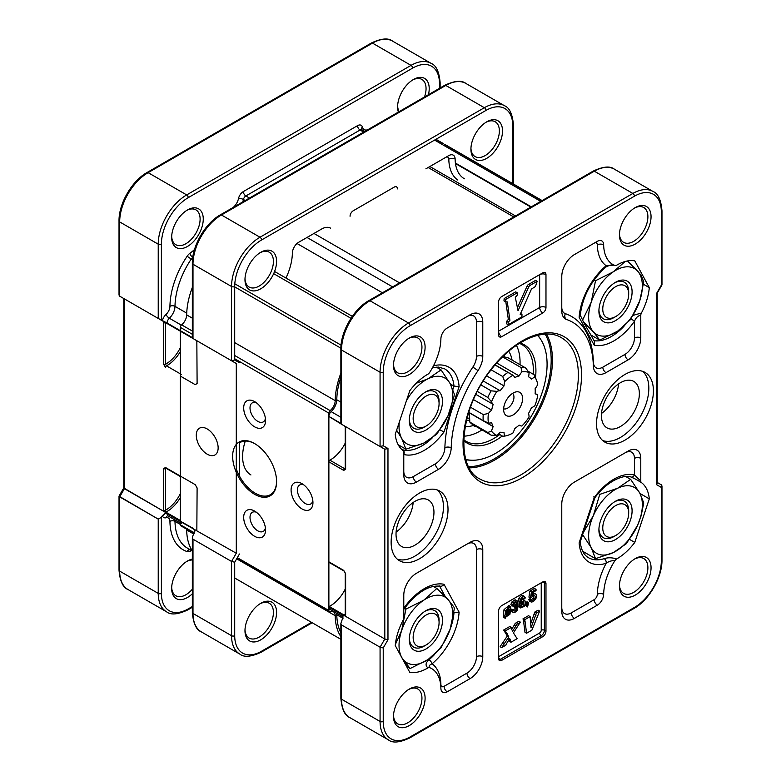 <?xml version="1.0" encoding="UTF-8"?>
<svg xmlns="http://www.w3.org/2000/svg" width="781" height="781" viewBox="0 0 781 781"><rect width="100%" height="100%" fill="white"/><g stroke="black" fill="none" stroke-linecap="round" stroke-linejoin="round"><path stroke-width="1.17" d="M171.683 236.389A20.111 11.608 120 0 0 175.832 244.717A20.111 11.608 120 0 0 195.943 233.109A20.111 11.608 120 0 0 195.943 209.884A20.111 11.608 120 0 0 186.649 210.46A20.111 11.608 120 0 1 195.943 209.884A20.111 11.608 120 0 1 195.943 233.109A20.111 11.608 120 0 1 175.832 244.717A20.111 11.608 120 0 1 171.683 236.389M187.469 209.972L187.469 209.972A22.346 12.896 120 0 0 171.664 237.336A22.346 12.896 120 0 0 187.469 246.454A22.346 12.896 120 0 0 203.265 219.09A22.346 12.896 120 0 0 187.469 209.972L187.469 209.972A22.346 12.896 120 0 0 171.664 237.336A22.346 12.896 120 0 0 187.469 246.454A22.346 12.896 120 0 0 203.265 219.09A22.346 12.896 120 0 0 187.469 209.972M161.394 517.305L165.181 513.244L167.085 513.283L124.423 488.662L124.423 298.908L119.678 296.175L119.678 221.921A40.221 23.225 -60 0 1 148.126 172.66A2.236 1.289 -120 0 0 147.004 172.542C131.911 180.87 118.692 203.773 119.024 221.003L119.024 295.042L119.678 296.175L119.678 221.921A2.236 1.289 180 0 1 119.024 221.003L119.024 295.042L119.678 296.175L163.864 321.684A1.337 1.054 35.6 0 0 164.908 322.289A1.337 1.054 35.6 0 1 163.864 321.684L124.423 298.908L124.423 488.662L123.769 487.969L163.864 511.428L163.61 510.169A1.337 0.771 180 0 0 165.504 510.169L165.65 510.794L163.864 511.428L163.61 510.169A1.337 0.771 180 0 0 165.504 510.169L165.845 512.131L180.352 520.507L165.845 512.131A1.337 0.771 120 0 0 165.504 512.375L163.864 511.428L165.65 510.794L165.845 512.131A1.337 0.771 120 0 0 165.504 512.375L180.352 521.474A4.471 2.577 120 0 0 181.28 523.524A4.471 2.577 -60 0 1 180.352 521.474L167.085 513.283L165.181 513.244L162.311 515.704A8.044 4.647 120 0 0 166.089 517.764A7.605 4.393 120 0 1 169.936 521.396A63.905 36.892 120 0 0 187.137 551.591A8.044 4.647 120 0 0 190.027 551.288A32.626 18.832 120 0 1 191.706 550.615A32.626 18.832 120 0 0 190.027 551.288A3.573 2.284 -114.1 0 1 190.525 549.931A3.573 2.284 -114.1 0 0 190.027 551.288A8.044 4.647 120 0 1 187.137 551.591A3.573 2.899 -71.6 0 1 189.861 549.541A3.573 2.899 -71.6 0 0 187.137 551.591A63.905 36.892 120 0 1 169.936 521.396A7.605 4.393 120 0 0 166.089 517.764A3.573 2.568 -103.1 0 1 167.73 515.753A3.573 2.568 -103.1 0 0 166.089 517.764A8.044 4.647 120 0 1 162.311 515.704L161.394 517.305L158.231 519.121L119.678 496.872L124.423 488.662L119.678 496.872L119.024 496.179L158.231 519.121L161.394 517.305L161.394 593.384A37.986 21.936 120 0 0 188.25 608.887A2.236 1.289 60 0 1 187.791 609.912L192.341 607.286L187.791 609.912A2.236 1.289 60 0 0 188.25 608.887L192.341 606.534L188.25 608.887A37.986 21.936 120 0 1 161.394 593.384A2.236 1.289 180 0 1 158.231 593.384L119.678 571.126L119.678 496.872L119.678 571.126A2.236 1.289 180 0 1 119.024 570.208C119.971 581.132 122.968 587.576 128.016 589.538A40.221 23.225 -60 0 1 119.678 571.126A2.236 1.289 180 0 1 119.024 570.208C119.971 581.132 122.968 587.576 128.016 589.538A40.221 23.225 -60 0 1 119.678 571.126L158.231 593.384L158.231 519.121L158.231 593.384A40.221 23.225 120 0 0 166.568 611.796C170.717 615.184 177.795 614.559 187.791 609.912C177.795 614.559 170.717 615.184 166.568 611.796A40.221 23.225 120 0 1 158.231 593.384A2.236 1.289 180 0 0 161.394 593.384L161.394 517.305M187.469 561.002L187.469 561.002A22.346 12.896 120 0 0 171.664 588.366A22.346 12.896 120 0 0 192.341 593.785A22.346 12.896 120 0 1 171.664 588.366A22.346 12.896 120 0 1 187.469 561.002L187.469 561.002A22.346 12.896 120 0 1 192.341 559.069A22.346 12.896 120 0 0 187.469 561.002M413.413 79.516L413.413 79.516A22.346 12.896 120 0 0 397.607 106.89A22.346 12.896 120 0 0 398.378 112.073A22.346 12.896 120 0 1 397.607 106.89A22.346 12.896 120 0 1 413.413 79.516L413.413 79.516A22.346 12.896 120 0 1 428.437 94.716A22.346 12.896 120 0 0 413.413 79.516M192.341 337.597L167.085 323.022A3.573 2.06 180 0 0 165.181 322.446A3.573 2.06 180 0 1 167.085 323.022A4.471 2.577 120 0 1 169.34 318.218A11.178 6.453 120 0 0 174.993 306.357A3.573 2.031 -179.2 0 0 169.936 306.308A3.573 2.031 -179.2 0 1 174.993 306.357A60.332 34.833 120 0 1 191.228 259.087L192.497 259.819L191.228 259.087A60.332 34.833 120 0 0 174.993 306.357A11.178 6.453 120 0 1 169.34 318.218L181.329 325.14L169.34 318.218A3.573 1.386 -132.7 0 1 166.089 314.372A7.605 4.393 120 0 0 169.936 306.308A63.905 36.892 120 0 1 187.137 256.246L191.228 259.087A4.471 2.577 120 0 1 192.761 257.457A4.471 2.577 120 0 0 191.228 259.087L187.137 256.246A8.044 4.647 120 0 1 190.027 253.2A3.573 1.826 -125.2 0 0 192.77 257.369A3.573 1.826 -125.2 0 1 190.027 253.2A32.626 18.832 120 0 0 194.518 249.5A32.626 18.832 120 0 1 190.027 253.2A8.044 4.647 120 0 0 187.137 256.246A63.905 36.892 120 0 0 169.936 306.308A7.605 4.393 120 0 1 166.089 314.372A8.044 4.647 120 0 0 162.311 320.786A8.044 4.647 120 0 1 166.089 314.372A3.573 1.386 -132.7 0 0 169.34 318.218A4.471 2.577 120 0 0 167.085 323.022L158.231 318.433L158.231 244.18L119.678 221.921A40.221 23.225 -60 0 1 148.126 172.66L372.488 43.121A40.221 23.225 -60 0 1 392.599 41.129L431.151 63.388A40.221 23.225 120 0 0 411.04 65.379L372.488 43.121A40.221 23.225 -60 0 1 392.599 41.129L431.151 63.388A40.221 23.225 120 0 0 411.04 65.379A2.236 1.289 60 0 1 412.622 68.113A37.986 21.936 120 0 1 439.478 83.626L439.478 88.341L439.478 83.626A37.986 21.936 120 0 0 412.622 68.113L188.25 197.652A37.986 21.936 120 0 0 161.394 244.18L161.394 320.259L158.231 318.433L158.231 244.18A2.236 1.289 0 0 0 161.394 244.18A37.986 21.936 120 0 1 188.25 197.652L412.622 68.113A2.236 1.289 60 0 0 411.04 65.379L372.488 43.121A2.236 1.289 60 0 0 371.365 43.014A2.236 1.289 60 0 1 372.488 43.121L148.126 172.66A2.236 1.289 -120 0 0 147.004 172.542C131.911 180.87 118.692 203.773 119.024 221.003A2.236 1.289 180 0 0 119.678 221.921L158.231 244.18A2.236 1.289 0 0 0 161.394 244.18L161.394 320.259L193.629 338.866M180.636 476.693A1.337 0.771 -60 0 1 180.352 476.078A1.337 0.771 120 0 0 180.636 476.693A1.337 0.771 -60 0 1 180.352 476.078L180.352 376.071A1.337 0.771 -60 0 1 181.329 374.411A1.337 0.771 120 0 0 180.352 376.071A1.337 0.771 -60 0 1 181.329 374.411M165.504 468.6A1.337 0.771 180 0 1 163.61 468.6L165.504 467.507L180.352 476.078L180.352 376.071L180.352 476.078L165.504 467.507L163.61 468.6L163.61 510.169L163.61 468.6A1.337 0.771 180 0 0 165.504 468.6L165.504 510.169A25.47 14.702 -60 0 0 180.352 493.582A25.47 14.702 -60 0 1 165.504 510.169L165.504 468.6A25.47 14.702 -60 0 1 166.05 468.268A25.47 14.702 -60 0 0 165.504 468.6M171.683 587.419A20.111 11.608 120 0 0 175.832 595.747A20.111 11.608 120 0 0 192.341 589.235A20.111 11.608 120 0 1 175.832 595.747A20.111 11.608 120 0 1 171.683 587.419M192.341 559.977A20.111 11.608 120 0 0 186.649 561.49A20.111 11.608 120 0 1 192.341 559.977M397.627 105.933A20.111 11.608 120 0 0 399.159 111.624A20.111 11.608 120 0 1 397.627 105.933M424.503 96.99A20.111 11.608 120 0 0 421.886 79.437A20.111 11.608 120 0 0 412.602 80.013A20.111 11.608 120 0 1 421.886 79.437A20.111 11.608 120 0 1 424.503 96.99M165.504 322.641A1.337 0.771 180 0 1 163.61 322.641L163.61 364.21A1.337 0.771 180 0 0 165.504 364.21L166.48 365.84L180.352 373.855L166.48 365.84A1.337 0.771 120 0 0 165.504 367.5L163.61 364.21A1.337 0.771 180 0 0 165.504 364.21L166.48 365.84A1.337 0.771 120 0 0 165.504 367.5L163.61 364.21L163.61 322.641A1.337 0.771 180 0 0 165.504 322.641A25.47 14.702 -60 0 1 165.513 322.631L165.504 364.21A25.47 14.702 -60 0 0 180.352 347.623A25.47 14.702 -60 0 1 165.504 364.21L165.504 322.641A25.47 14.702 -60 0 1 165.513 322.631M119.063 496.052L119.024 570.208L119.024 496.179L123.769 487.9L119.063 496.052M255.25 493.221A30.166 17.416 -120 0 0 270.333 494.715A30.166 17.416 -120 0 0 276.581 481.262A30.166 17.416 -120 0 1 270.333 494.715A30.166 17.416 -120 0 1 255.25 493.221A30.166 17.416 -120 0 1 236.292 468.922A30.166 17.416 -120 0 0 255.25 493.221M254.938 443.774A30.166 17.416 -120 0 0 240.167 442.466A30.166 17.416 -120 0 1 254.938 443.774M335.205 400.653A62.568 36.121 -60 0 1 340.867 373.201A62.568 36.121 -60 0 0 335.205 400.653L234.71 342.625L335.205 400.653A8.952 5.164 120 0 1 330.138 410.611A8.952 5.164 120 0 0 335.205 400.653M328.879 413.129A2.236 1.289 -60 0 1 330.138 410.611L234.71 355.511L330.138 410.611A2.236 1.289 -60 0 0 328.879 413.129L234.71 358.762L328.879 413.129L328.879 610.527L328.879 413.129M330.138 611.582A2.236 1.289 -60 0 1 329.338 611.552A2.236 1.289 -60 0 1 328.879 610.527L237.326 557.673L328.879 610.527A2.236 1.289 -60 0 0 329.338 611.552A2.236 1.289 -60 0 0 330.138 611.582A8.952 5.164 120 0 1 333.35 611.718A8.952 5.164 120 0 0 330.138 611.582M335.205 615.701A8.952 5.164 120 0 0 333.35 611.718A8.952 5.164 120 0 1 335.205 615.701L236.672 558.815L335.205 615.701A62.568 36.121 -60 0 0 340.867 636.613A62.568 36.121 -60 0 1 335.205 615.701M257.779 421.359A10.983 6.346 -120 0 0 263.265 421.906A10.983 6.346 -120 0 0 265.413 418.47A10.983 6.346 -120 0 1 263.265 421.906A10.983 6.346 -120 0 1 257.779 421.359A10.983 6.346 -120 0 1 250.603 411.685A10.983 6.346 -120 0 1 252.283 402.879A10.983 6.346 -120 0 0 250.603 411.685A10.983 6.346 -120 0 0 257.779 421.359M256.334 402.742A10.983 6.346 -120 0 0 252.283 402.879A10.983 6.346 -120 0 1 256.334 402.742M192.341 550.869A62.568 36.121 -60 0 1 186.679 529.948A8.952 5.164 120 0 0 186.63 529.157A8.952 5.164 120 0 1 186.679 529.948A62.568 36.121 -60 0 0 192.341 550.869M180.821 525.798A2.236 1.289 -60 0 1 180.352 524.773L180.352 327.376A2.236 1.289 -60 0 1 181.622 324.857A8.952 5.164 120 0 0 186.679 314.899A62.568 36.121 -60 0 1 192.341 287.447A62.568 36.121 -60 0 0 186.679 314.899A8.952 5.164 120 0 1 181.622 324.857A2.236 1.289 -60 0 0 180.352 327.376L180.352 524.773A2.236 1.289 -60 0 0 180.821 525.798L194.147 533.501L180.821 525.798M254.616 494.314A31.064 17.934 -120 0 0 276.581 481.633A31.064 17.934 -120 0 0 254.616 443.588A31.064 17.934 -120 0 0 232.65 456.27A31.064 17.934 -120 0 0 254.616 494.314A31.064 17.934 -120 0 0 276.581 481.633A31.064 17.934 -120 0 0 254.616 443.588A31.064 17.934 -120 0 0 232.65 456.27A31.064 17.934 -120 0 0 254.616 494.314M254.616 536.303A15.454 8.923 -120 0 0 265.55 529.996A15.454 8.923 -120 0 0 254.616 511.067A15.454 8.923 -120 0 0 243.692 517.373A15.454 8.923 -120 0 0 254.616 536.303A15.454 8.923 -120 0 0 265.55 529.996A15.454 8.923 -120 0 0 254.616 511.067A15.454 8.923 -120 0 0 243.692 517.373A15.454 8.923 -120 0 0 254.616 536.303M302.022 508.939A15.454 8.923 -120 0 0 312.947 502.632A15.454 8.923 -120 0 0 302.022 483.703A15.454 8.923 -120 0 0 291.088 490.009A15.454 8.923 -120 0 0 302.022 508.939A15.454 8.923 -120 0 0 312.947 502.632A15.454 8.923 -120 0 0 302.022 483.703A15.454 8.923 -120 0 0 291.088 490.009A15.454 8.923 -120 0 0 302.022 508.939M254.616 426.836A15.454 8.923 -120 0 0 265.55 420.529A15.454 8.923 -120 0 0 254.616 401.6A15.454 8.923 -120 0 0 243.692 407.907A15.454 8.923 -120 0 0 254.616 426.836A15.454 8.923 -120 0 0 265.55 420.529A15.454 8.923 -120 0 0 254.616 401.6A15.454 8.923 -120 0 0 243.692 407.907A15.454 8.923 -120 0 0 254.616 426.836M207.219 454.2A15.454 8.923 -120 0 0 218.143 447.894A15.454 8.923 -120 0 0 207.219 428.964A15.454 8.923 -120 0 0 196.285 435.271A15.454 8.923 -120 0 0 207.219 454.2A15.454 8.923 -120 0 0 218.143 447.894A15.454 8.923 -120 0 0 207.219 428.964A15.454 8.923 -120 0 0 196.285 435.271A15.454 8.923 -120 0 0 207.219 454.2M257.779 530.836A10.983 6.346 -120 0 0 263.265 531.373A10.983 6.346 -120 0 0 265.413 527.936A10.983 6.346 -120 0 1 263.265 531.373A10.983 6.346 -120 0 1 257.779 530.836A10.983 6.346 -120 0 1 250.603 521.152A10.983 6.346 -120 0 1 252.283 512.346A10.983 6.346 -120 0 0 250.603 521.152A10.983 6.346 -120 0 0 257.779 530.836M256.334 512.209A10.983 6.346 -120 0 0 252.283 512.346A10.983 6.346 -120 0 1 256.334 512.209M305.176 503.462A10.983 6.346 -120 0 0 310.672 504.009A10.983 6.346 -120 0 0 312.81 500.572A10.983 6.346 -120 0 1 310.672 504.009A10.983 6.346 -120 0 1 305.176 503.462A10.983 6.346 -120 0 1 298 493.787A10.983 6.346 -120 0 1 299.679 484.981A10.983 6.346 -120 0 0 298 493.787A10.983 6.346 -120 0 0 305.176 503.462M303.731 484.845A10.983 6.346 -120 0 0 299.679 484.981A10.983 6.346 -120 0 1 303.731 484.845M469.352 418.05A37.634 21.731 -60 0 1 468.854 418.118A37.634 21.731 -60 0 1 467.028 418.274M468.854 418.118L467.712 418.274A38.406 22.18 -60 0 1 466.999 418.362M625.19 261.479L613.388 271.768L595.522 280.711L591.256 302.12L582.616 320.064L583.319 321.811L593.365 331.818L599.749 340.116L617.605 331.164L630.667 319.449L639.746 300.812A37.986 21.936 120 0 0 637.628 271.114L627.436 260.961M617.605 331.164A37.986 21.936 120 0 0 639.746 300.812L643.759 281.863L641.142 275.273L637.628 271.114A37.986 21.936 120 0 0 613.388 271.768A37.986 21.936 120 0 0 591.256 302.12A37.986 21.936 120 0 0 593.365 331.818A37.986 21.936 120 0 0 617.605 331.164M599.749 340.116L591.08 335.108M402.44 658.793L410.142 668.516L428.008 659.574L441.07 647.849L450.139 629.222A37.986 21.936 120 0 0 448.03 599.515L436.843 588.454L433.318 586.414M403.757 660.218A37.986 21.936 120 0 0 428.008 659.574A37.986 21.936 120 0 0 450.139 629.222L454.327 608.702L454.025 607.188L448.03 599.515A37.986 21.936 120 0 0 423.78 600.169L405.925 609.121L401.649 630.521A37.986 21.936 120 0 0 403.757 660.218M436.843 588.454L423.78 600.169A37.986 21.936 120 0 0 401.649 630.521L395.342 644.559M414.418 630.316A18.334 10.583 120 0 0 426.114 644.969A18.334 10.583 120 0 0 439.078 622.516A18.334 10.583 120 0 0 428.974 613.749A18.334 10.583 120 0 0 414.418 630.316M409.322 638.428A21.058 12.154 120 0 0 424.19 646.082L426.114 644.969M439.078 622.516L439.078 620.29A21.058 12.154 120 0 0 425.02 611.24M453.859 612.655L459.111 612.177L443.998 584.286A49.379 28.506 120 0 0 403.777 608.214L404.167 608.809C416.81 592.398 428.847 584.871 440.269 586.238M439.488 585.955C441.167 586.638 442.671 586.082 443.998 584.286M396.621 430.194L401.649 438.278L405.925 449.202L423.78 443.071L436.843 434.168L448.03 415.726L454.025 396.455L454.327 394.132L450.139 383.588A37.986 21.936 120 0 0 428.008 378.795A37.986 21.936 120 0 0 406.403 400.838M439.488 429.667L443.998 431.961L459.111 386.615A49.379 28.506 120 0 0 433.484 365.82M450.373 384.018L454.005 386.117L459.111 386.615M639.971 493.485L649.294 498.864A45.806 26.447 120 0 0 641.406 482.58A3.573 2.06 120 0 1 640.781 481.018L634.455 475.024A3.573 2.88 104.7 0 1 631.019 477.025C624.136 473.989 606.447 481.321 594.917 497.761L580.156 542.034L579.121 542.902A49.379 28.506 120 0 0 606.163 563.286A3.573 2.47 -107.4 0 0 604.191 558.649C608.106 557.4 612.245 557.517 616.609 558.981A3.573 2.06 120 0 0 614.95 560.621C611.679 560.504 608.75 561.393 606.163 563.286A49.164 28.38 120 0 0 597.338 594.273A4.471 2.577 120 0 1 594.175 599.671L571.253 612.9A13.404 7.742 120 0 1 561.773 607.433M583.319 532.544L582.616 534.634L591.256 547.745L595.522 558.679L613.388 552.538A37.986 21.936 120 0 0 637.628 525.193A37.986 21.936 120 0 0 639.746 493.055A37.986 21.936 120 0 0 617.605 488.262A37.986 21.936 120 0 0 593.365 515.606L583.319 532.544M593.687 496.931C595.112 497.761 595.298 497.975 594.234 497.546L579.121 542.902M604.191 558.649A45.806 26.447 120 0 1 588.483 557.702C583.876 555.125 581.113 549.795 580.195 541.702L580.156 542.034M440.669 684.742A4.471 2.636 -1 0 1 440.894 684.595A49.164 28.38 120 0 0 432.069 663.791A3.573 1.552 -130 0 0 428.984 659.808A45.806 26.447 120 0 0 434.392 654.673M403.777 471.138A13.404 7.742 120 0 0 413.256 476.615A4.471 2.577 -120 0 0 416.41 482.092A17.875 10.319 120 0 1 407.477 482.97A17.875 10.319 120 0 1 403.777 474.789L403.777 452.15A3.573 2.06 120 0 0 403.142 450.578A45.806 26.447 120 0 1 395.254 434.295L409.771 390.744A45.806 26.447 120 0 1 427.939 374.177A3.573 2.06 120 0 0 429.599 372.537A44.693 25.802 -60 0 0 440.894 338.808A8.942 5.164 120 0 1 447.21 328.01L470.133 314.782A17.875 10.319 120 0 1 479.075 313.894A17.875 10.319 120 0 1 482.775 322.084A4.471 2.577 0 0 0 476.459 322.084A13.404 7.742 120 0 0 466.97 316.608L447.191 328.03M501.734 605.607A4.471 2.577 120 0 0 498.571 611.074L498.571 658.52A4.471 2.577 120 0 0 499.498 660.56A4.471 2.577 120 0 0 501.734 660.335L542.815 636.622A4.471 2.577 120 0 0 545.978 631.146L545.978 583.71A4.471 2.577 120 0 0 545.05 581.669A4.471 2.577 120 0 0 542.815 581.884L501.734 605.607M535.493 377.731A56.837 32.812 120 0 0 535.922 370.76A56.837 32.812 120 0 0 520.019 342.966M463.709 440.494A56.837 32.812 120 0 0 502.281 435.974M537.504 335.361A72.623 41.93 -60 0 1 532.046 414.926A72.623 41.93 -60 0 1 465.866 459.443M401.942 449.592L402.732 449.807A3.573 2.88 104.7 0 1 403.777 454.483A49.379 28.506 120 0 0 443.998 431.961M459.111 612.177A49.379 28.506 120 0 1 432.069 663.791C429.394 664.943 428.564 666.222 429.599 667.638A3.573 2.06 120 0 0 427.939 667.911C425.167 665.529 425.518 662.835 428.984 659.808M508.226 324.74L508.158 322.27L509.915 320.327L507.308 301.935L505.551 301.808L505.737 299.435L517.276 292.777L517.442 294.945L515.314 297.307L518.037 310.74L528.62 287.086A2.45 1.416 -60 0 1 530.035 285.407L537.152 281.297L535.493 286.471L531.451 289.068L520.185 314.392L521.962 314.304L521.962 316.813L508.226 324.74L506.644 323.832L506.586 321.352L508.333 319.409L505.834 301.827M505.551 301.808L503.97 300.89L504.155 298.527L515.694 291.869L517.276 292.777M517.413 307.675L527.038 286.178A2.45 1.416 -60 0 1 528.454 284.499L535.571 280.389L537.152 281.297M530.494 601.243L529.528 601.077L528.737 599.496L529.938 598.695L532.134 600.765L534.692 599.076L535.258 596.85L534.712 595.386L532.291 596.43A2.753 1.591 120 0 0 531.588 597.582L530.524 598.031L531.422 592.018L536.03 589.352L536.03 590.612L532.33 592.75L531.832 595.913A4.315 2.489 -60 0 1 533.589 594.224A3.964 2.294 -60 0 1 535.61 594.009C536.713 595.005 536.752 596.655 535.737 598.968L533.296 601.682L531.236 602.053L530.319 600.413L528.737 599.496M531.549 599.779L533.111 598.168L533.638 595.386M530.524 598.031L528.942 597.123L529.84 591.1L534.458 588.435L536.03 589.352M532.261 593.179A3.964 2.294 -60 0 1 534.028 593.091A3.964 2.294 -60 0 1 534.058 593.101L535.59 593.99M527.575 606.925L527.253 606.544A1.542 0.888 120 0 0 527.79 605.695L527.331 603.449L528.63 602.698L527.575 606.925L525.681 605.626A1.542 0.888 120 0 0 526.209 604.787L526.404 603.654M527.331 604.943L525.75 604.025L525.75 602.532L527.048 601.78L528.63 602.698M519.14 607.237L518.359 606.515M518.057 605.626L517.891 602.864M517.93 602.278L518.877 598.471C520.117 596.323 521.493 595.347 523.006 595.571L523.211 595.688M521.288 599.662L523.153 599.486L524.676 600.364M513.039 612.324L511.653 611.523A4.003 2.314 -60 0 1 511.555 611.464A4.003 2.314 -60 0 1 510.959 610.801M510.92 609.736L511.867 609.043L514.113 611.181L516.622 609.58L516.661 606.466L514.552 607.247L514.679 606.017A3.28 1.894 120 0 0 516.173 604.728L516.329 602.092L514.132 603.371L513.566 605.148L512.424 605.568L513.371 602.971L516.612 600.745A3.358 1.943 -60 0 1 517.247 600.901A3.358 1.943 -60 0 1 517.588 601.214L517.608 603.85A3.104 1.796 -60 0 1 516.651 605.304A3.065 1.767 -60 0 1 517.754 605.353A3.065 1.767 -60 0 1 517.93 605.48L517.5 609.834C516.104 611.894 514.679 612.753 513.234 612.431A4.003 2.314 -60 0 1 513.137 612.382A4.003 2.314 -60 0 1 512.307 610.791L510.95 610M512.541 610.264L515.04 608.672L515.587 606.515M514.552 607.247L512.971 606.339L513.078 605.324M513.615 604.806A3.28 1.894 120 0 0 514.601 603.82L515.177 602.288M512.424 605.568L510.842 604.66L511.789 602.053L515.03 599.837A3.358 1.943 -60 0 1 515.665 599.993L517.247 600.901M504.77 618.025L503.189 617.117L503.872 615.692A4.003 2.314 -60 0 1 503.335 615.008L504.018 609.629L507.152 606.983A6.521 3.768 -60 0 1 508.089 606.925L508.714 605.636L509.319 605.792L510.901 606.71L510.218 608.106A5.223 3.017 -60 0 1 510.764 608.936L509.895 614.364L506.029 616.834L505.366 618.201L504.77 618.025L505.444 616.609A4.003 2.314 -60 0 1 504.917 615.916L505.59 610.537L508.734 607.901A6.521 3.768 -60 0 1 509.661 607.843L510.296 606.544L510.901 606.71M526.57 633.235L524.988 632.317L523.495 620.592A7.4 4.266 120 0 0 522.938 618.913L528.522 615.682L530.104 616.59L531.012 627.856L536.42 612.948L539.651 611.084L531.871 630.169L526.57 633.235L525.076 621.5A7.4 4.266 120 0 0 524.51 619.821L530.104 616.59M530.533 624.175L534.839 612.031L538.07 610.176L539.651 611.084M501.656 647.615L500.084 646.697L507.299 636.027L503.677 630.033L509.876 626.45L511.457 627.358L511.487 628.803A11.51 6.648 120 0 0 511.916 629.798L512.6 631.136L515.968 625.903A3.749 2.167 120 0 0 516.719 624.322L520.117 622.613A20.96 12.096 120 0 0 518.74 624.624L513.42 632.893L517.129 638.682L510.959 642.246L509.729 638.624L506.83 643.193A6.853 3.964 120 0 0 506.205 644.257A4.383 2.528 120 0 0 505.863 645.184L501.656 647.615L508.87 636.945L505.248 630.941L511.457 627.358M511.653 629.242L514.386 624.985A3.749 2.167 120 0 0 515.138 623.414L518.857 621.266L520.439 622.174M510.959 642.246L509.378 641.328L508.773 638.848M545.978 307.489L545.978 274.648A4.471 2.577 120 0 0 545.05 272.598A4.471 2.577 120 0 0 542.815 272.823L501.734 296.536A4.471 2.577 120 0 0 498.571 302.013L498.571 334.854A4.471 2.577 120 0 0 499.498 336.894A4.471 2.577 120 0 0 501.734 336.679L542.815 312.956A4.471 2.577 120 0 0 545.978 307.489A4.471 2.577 180 0 0 539.651 307.489L539.651 274.648L501.714 296.546M508.158 322.27L506.586 321.352M509.915 320.327L508.333 319.409M342.439 424.786L343.142 425.186M661.322 487.403L656.577 484.669L656.577 293.412L661.322 285.202L661.322 211.7A2.236 1.289 180 0 0 661.976 210.792C661.029 199.868 658.032 193.424 652.984 191.462A40.221 23.225 120 0 0 632.874 193.454A2.236 1.289 60 0 1 634.455 196.197L410.093 325.726A37.986 21.936 120 0 0 383.227 372.254A2.236 1.289 180 0 1 380.074 372.254L341.522 349.995L341.522 424.249L340.867 423.878L384.808 449.251L384.808 638.995L380.074 647.205L380.074 721.459A40.221 23.225 120 0 0 388.401 739.871C392.56 743.258 399.638 742.633 409.635 737.986A2.236 1.289 60 0 0 410.093 736.971L634.455 607.433A37.986 21.936 120 0 0 661.322 560.904L661.322 487.403L661.976 485.958L661.322 484.825L657.231 482.463M343.728 425.528L384.808 449.251L387.972 448.489L387.972 639.746L384.808 638.995L345.368 616.219A1.337 1.054 -144.4 0 1 345.222 614.901L345.231 614.715A1.337 0.771 0 0 0 345.632 615.262L345.632 573.693L343.728 570.403L328.879 561.832A1.337 0.771 120 0 0 329.152 562.447L344.011 571.018A1.337 0.771 -60 0 1 343.728 570.403M388.401 739.871L349.849 717.612C344.831 715.708 341.844 709.265 340.867 698.292L340.867 623.502L343.074 616.931A4.471 2.577 -60 0 1 342.146 614.891A3.573 2.06 180 0 1 343.142 615.984L342.146 614.364L345.368 616.219L345.632 615.262M340.867 623.502L341.522 624.946L380.074 647.205L383.227 647.957L383.227 721.459A37.986 21.936 120 0 0 410.093 736.971M328.879 607.227L342.146 614.891L328.879 607.227A4.471 2.577 -60 0 0 329.807 609.268L343.074 616.931M342.146 424.62L328.879 416.429A4.471 2.577 -60 0 1 331.134 411.626A11.178 6.453 120 0 0 336.787 399.765A60.332 34.833 -60 0 1 340.867 377.174M345.632 469.303L345.632 427.734A1.337 0.771 0 0 1 345.231 427.187L345.231 468.756A1.337 0.771 -0 0 0 345.632 469.303L343.728 470.396L328.879 461.825L328.879 561.832M345.095 426.319L345.632 427.734M343.728 470.396A1.337 0.771 120 0 1 344.704 468.737L329.855 460.165A1.337 0.771 120 0 0 328.879 461.825M530.319 600.413L531.519 599.603M527.253 606.544L525.681 605.626M520.136 606.046L522.323 604.435L522.801 601.78M523.797 601.712L521.308 603.274L520.771 605.255A3.759 2.167 120 0 0 521.025 606.417A2.646 1.533 120 0 0 521.405 606.847A2.646 1.533 120 0 0 521.718 606.954L523.905 605.353L523.856 601.741M523.006 595.571L525.418 597.953L521.767 598.832L520.595 603.303A3.69 2.128 -60 0 1 521.601 601.653L524.783 600.433L525.584 602.473L525.213 604.562L524.178 606.486L520.361 607.94C519.131 605.763 519.16 602.912 520.458 599.378C521.698 597.231 523.075 596.264 524.588 596.479L523.114 595.62M523.153 599.486L524.783 600.433M521.718 606.954L521.161 606.632M512.307 610.791L513.449 609.951M509.027 609.18L506.41 610.918L506.166 615.116L509.027 609.18M509.72 610.254A4.53 2.616 120 0 0 509.505 609.61L506.654 615.516L509.222 613.739L509.31 610.01M510.296 606.544L508.714 605.636M509.661 607.843L508.089 606.925M508.734 607.901L507.152 606.983M504.917 615.916L503.335 615.008M524.51 619.821L522.938 618.913M508.87 636.945L507.299 636.027M507.162 633.694L505.58 632.776M504.575 643.651L503.003 642.734M505.248 630.941L503.677 630.033M340.867 632.639A60.332 34.833 -60 0 1 336.787 614.754A11.178 6.453 120 0 0 336.631 613.212M521.962 314.304L520.585 313.503M505.737 299.435L504.155 298.527M429.599 667.638A44.693 25.802 -60 0 1 431.649 668.614A44.693 25.802 -60 0 1 440.894 688.315A8.942 5.164 120 0 0 442.749 692.259A8.942 5.164 120 0 0 447.21 691.82L470.133 678.582A17.875 10.319 120 0 0 482.775 656.694L482.775 549.59A17.875 10.319 120 0 0 479.075 541.409A17.875 10.319 120 0 0 470.133 542.297L416.41 573.313A17.875 10.319 120 0 0 403.777 595.2L403.777 617.849A3.573 2.06 120 0 1 403.142 620.134A45.806 26.447 120 0 0 395.254 645.536L409.771 672.324A45.806 26.447 120 0 0 427.939 667.911M631.019 477.025L636.095 479.397L631.409 477.093M641.406 482.58L636.095 479.397M643.456 284.255L649.294 287.623L634.777 260.834A45.806 26.447 120 0 0 616.609 265.247A3.573 2.06 120 0 1 614.95 265.53A44.693 25.802 -60 0 1 612.9 264.544A44.693 25.802 -60 0 1 603.654 244.844A8.942 5.164 120 0 0 601.809 240.899A8.942 5.164 120 0 0 597.338 241.339L574.416 254.577A17.875 10.319 120 0 0 561.773 276.474L561.773 310.818A17.875 10.319 120 0 0 565.483 318.999A17.875 10.319 120 0 0 566.547 319.488A100.554 58.058 -60 0 1 572.551 322.211A100.554 58.058 -60 0 1 593.345 365.781A17.875 10.319 120 0 0 597.045 373.523A17.875 10.319 120 0 0 605.978 372.644L628.139 359.846A17.875 10.319 120 0 0 640.781 337.958L640.781 315.309C638.038 315.631 635.929 317.633 634.455 321.303L631.116 318.746M399.257 422.277A37.986 21.936 120 0 0 401.649 438.278A37.986 21.936 120 0 0 423.78 443.071A37.986 21.936 120 0 0 448.03 415.726A37.986 21.936 120 0 0 450.139 383.588L441.07 369.891L428.008 378.795L416.214 383.276M437.262 489.951A40.221 23.225 -60 0 1 443.432 506.81A40.221 23.225 -60 0 1 427.353 545.665A40.221 23.225 -60 0 1 397.304 559.157M448.011 509.456A40.221 23.225 -60 0 1 430.458 549.931A40.221 23.225 -60 0 1 399.462 560.709A40.221 23.225 -60 0 1 399.462 514.259A40.221 23.225 -60 0 1 439.683 491.044A40.221 23.225 -60 0 1 448.011 509.456M533.179 374.206A55.861 32.255 120 0 0 533.335 370.067A55.861 32.255 120 0 0 521.767 344.489A55.861 32.255 120 0 0 519.404 343.347M463.729 439.781A55.861 32.255 120 0 0 465.906 441.245A55.861 32.255 120 0 0 499.781 434.529M520.009 364.707A55.861 32.255 120 0 0 520.068 362.404A55.861 32.255 120 0 0 516.397 345.319M463.934 436.179A55.861 32.255 120 0 0 482.053 429.931M433.953 512.287A26.818 15.483 -60 0 1 422.248 539.271A26.818 15.483 -60 0 1 401.58 546.456A26.818 15.483 -60 0 1 401.58 515.489A26.818 15.483 -60 0 1 428.398 500.006A26.818 15.483 -60 0 1 433.953 512.287M642.665 371.356A40.221 23.225 -60 0 1 648.835 388.216A40.221 23.225 -60 0 1 632.756 427.07A40.221 23.225 -60 0 1 602.707 440.572M639.356 393.692A26.818 15.483 -60 0 1 627.651 420.676A26.818 15.483 -60 0 1 606.993 427.861A26.818 15.483 -60 0 1 606.993 396.894A26.818 15.483 -60 0 1 633.801 381.421A26.818 15.483 -60 0 1 639.356 393.692M653.414 390.861A40.221 23.225 -60 0 1 635.861 431.346A40.221 23.225 -60 0 1 604.865 442.114A40.221 23.225 -60 0 1 604.865 395.674A40.221 23.225 -60 0 1 645.086 372.449A40.221 23.225 -60 0 1 653.414 390.861M619.47 585.047A20.111 11.608 120 0 0 623.609 593.375A20.111 11.608 120 0 0 633.664 592.379A20.111 11.608 120 0 0 646.805 574.66A20.111 11.608 120 0 0 643.72 558.542A20.111 11.608 120 0 0 634.436 559.118M604.025 301.905A18.334 10.583 120 0 0 615.721 316.559A18.334 10.583 120 0 0 628.685 294.115A18.334 10.583 120 0 0 618.581 285.348A18.334 10.583 120 0 0 604.025 301.905M598.929 310.018A21.058 12.154 120 0 0 613.798 317.672L615.721 316.559M628.685 294.115L628.685 291.889A21.058 12.154 120 0 0 614.627 282.839M580.234 315.094L582.616 320.064M603.654 244.844A4.471 2.636 179 0 0 597.338 244.922A49.164 28.38 120 0 0 606.163 265.716A3.573 1.552 50 0 1 605.929 266.995C591.09 280.506 582.509 296.702 580.195 315.583L579.121 317.33L594.234 345.222A49.379 28.506 120 0 0 634.455 321.303L634.455 337.958A13.404 7.742 120 0 1 624.976 354.379L602.815 367.168A4.471 2.577 60 0 0 605.978 372.644M583.319 321.811L594.575 341.561L594.234 345.222M605.929 266.995L605.929 266.995C610.156 264.886 613.017 264.32 614.51 265.315M640.781 481.018L640.781 458.369A17.875 10.319 120 0 0 637.071 450.188A17.875 10.319 120 0 0 628.139 451.076L574.416 482.092A17.875 10.319 120 0 0 561.773 503.979L561.773 611.084A17.875 10.319 120 0 0 565.483 619.265A17.875 10.319 120 0 0 574.416 618.376L597.338 605.148A8.942 5.164 120 0 0 603.654 594.351A44.693 25.802 -60 0 1 614.95 560.621M579.121 317.33A49.379 28.506 120 0 1 606.163 265.716L614.022 265.159M416.41 482.092L438.571 469.293A17.875 10.319 120 0 0 451.203 447.845A100.554 58.058 -60 0 1 478.001 370.604A17.875 10.319 120 0 0 482.775 356.429L482.775 322.084M633.166 315.339L641.406 313.025A3.573 2.06 120 0 0 640.781 315.309M641.406 313.025A45.806 26.447 120 0 0 649.294 287.623M616.609 558.981A45.806 26.447 120 0 0 634.777 542.414L649.294 498.864M635.246 244.082A22.346 12.896 120 0 0 651.051 216.718A22.346 12.896 120 0 0 635.246 207.6A22.346 12.896 120 0 0 619.45 234.964A22.346 12.896 120 0 0 635.246 244.082M409.303 374.538A22.346 12.896 120 0 0 425.098 347.164A22.346 12.896 120 0 0 409.303 338.046A22.346 12.896 120 0 0 393.507 365.41A22.346 12.896 120 0 0 409.303 374.538M409.303 725.569A22.346 12.896 120 0 0 425.098 698.194A22.346 12.896 120 0 0 409.303 689.076A22.346 12.896 120 0 0 393.507 716.441A22.346 12.896 120 0 0 409.303 725.569M635.246 595.112A22.346 12.896 120 0 0 651.051 567.748A22.346 12.896 120 0 0 635.246 558.63A22.346 12.896 120 0 0 619.45 585.994A22.346 12.896 120 0 0 635.246 595.112M599.749 494.393L617.605 488.262L630.667 479.358L639.746 493.055L643.759 502.915L641.142 515.733L637.628 525.193L626.45 543.644L613.388 552.538A37.986 21.936 120 0 1 591.256 547.745A37.986 21.936 120 0 1 593.365 515.606L599.749 494.393L598.285 493.543M629.554 539.398L634.777 542.414M410.142 668.516L406.598 666.476M503.081 357.161L521.034 367.529A37.986 21.936 -60 0 1 525.603 367.929L507.66 357.571A37.986 21.936 120 0 0 503.081 357.161L501.217 358.167M469.196 412.563A31.279 18.061 120 0 0 469.352 412.846L469.83 422.121A37.986 21.936 120 0 0 473.013 424.718A37.986 21.936 120 0 0 473.227 424.835M498.61 433.855L502.71 436.228L504.731 436.081A16.255 9.382 -60 0 1 504.038 432.537A31.279 18.061 -60 0 1 500.172 432.186A16.255 9.382 -60 0 1 496.862 435.378A35.409 20.443 -60 0 1 491.532 431.112A16.255 9.382 -60 0 1 493.192 426.611A31.279 18.061 -60 0 1 491.669 422.648A16.255 9.382 -60 0 1 488.418 423.048L483.224 420.656A37.986 21.936 -60 0 1 483.224 414.565L488.418 413.461A16.255 9.382 -60 0 1 491.669 410.113A31.279 18.061 -60 0 1 493.192 404.382A16.255 9.382 -60 0 1 491.532 401.805L487.774 397.47A37.986 21.936 -60 0 1 491.171 390.842L496.862 391.379A16.255 9.382 -60 0 1 500.172 390.754A31.279 18.061 -60 0 1 504.038 385.941A16.255 9.382 -60 0 1 504.731 381.597L502.71 376.491A37.986 21.936 -60 0 1 507.914 372.43L512.912 375.202A16.255 9.382 -60 0 1 514.728 377.594A31.279 18.061 -60 0 1 519.131 375.944A16.255 9.382 -60 0 1 521.864 371.863L521.034 367.529M488.418 423.048A35.409 20.443 -60 0 1 488.418 413.461M496.862 435.378L491.171 435.193A37.986 21.936 -60 0 1 490.956 435.076A37.986 21.936 -60 0 1 487.774 432.479L491.532 431.112M468.746 412.3L483.224 420.656M477.376 391.466L487.774 397.47M480.95 384.935L491.171 390.842M470.484 407.204L483.224 414.565M473.511 399.628L491.669 410.113M521.864 371.863A35.409 20.443 -60 0 1 529.049 372.508A16.255 9.382 -60 0 1 528.532 376.784A31.279 18.061 -60 0 1 528.757 376.911A31.279 18.061 -60 0 1 531.402 379.078A16.255 9.382 -60 0 1 534.887 377.174A35.409 20.443 -60 0 1 536.498 380.181A35.409 20.443 -60 0 1 537.728 384.545A16.255 9.382 -60 0 1 535.122 388.713A31.279 18.061 -60 0 1 535.122 393.878A16.255 9.382 -60 0 1 537.035 394.551A16.255 9.382 -60 0 1 537.728 395.03A35.409 20.443 -60 0 1 534.887 405.681A16.255 9.382 -60 0 1 531.402 407.799A31.279 18.061 -60 0 1 528.532 413.403A16.255 9.382 -60 0 1 529.049 417.093A35.409 20.443 -60 0 1 521.864 426.035A16.255 9.382 -60 0 1 519.453 425.294A16.255 9.382 -60 0 1 519.131 425.098A31.279 18.061 -60 0 1 514.728 428.535A16.255 9.382 -60 0 1 512.912 433.025A35.409 20.443 -60 0 1 504.731 436.081M469.83 422.121L487.774 432.479M469.352 412.846L493.192 426.611M475.912 394.405L493.192 404.382M483.312 381.021L500.172 390.754M486.661 375.905L504.038 385.941M491.532 401.805A35.409 20.443 -60 0 1 496.862 391.379M504.731 381.597A35.409 20.443 -60 0 1 512.912 375.202M491.112 369.794L502.71 376.491M495.008 364.981L507.914 372.43M534.887 377.174L534.165 374.773A37.986 21.936 -60 0 1 535.044 376.618L536.498 380.181M528.229 371.346L534.165 374.773M525.603 367.929L529.049 372.508M496.716 362.999L519.131 375.944M503.628 409.478A13.404 7.742 -60 0 1 516.495 391.818A13.404 7.742 -60 0 1 519.814 407.867A13.404 7.742 -60 0 1 504.253 413.022A13.404 7.742 -60 0 1 503.628 409.478M512.541 393.399A8.942 5.164 -60 0 1 513.957 397.187A8.942 5.164 -60 0 1 510.354 405.866A8.942 5.164 -60 0 1 503.647 408.805M414.418 424.259A18.334 10.583 120 0 0 426.114 426.026A18.334 10.583 120 0 0 439.078 403.582A18.334 10.583 120 0 0 423.253 398.115A18.334 10.583 120 0 0 414.418 424.259M409.322 419.485A21.058 12.154 120 0 0 410.747 425.108A21.058 12.154 120 0 0 424.19 427.139L426.114 426.026M439.078 403.582L439.078 401.356A21.058 12.154 120 0 0 425.02 392.306M604.025 533.726A18.334 10.583 120 0 0 615.721 535.502A18.334 10.583 120 0 0 628.685 513.049A18.334 10.583 120 0 0 612.86 507.582A18.334 10.583 120 0 0 604.025 533.726M598.929 528.962A21.058 12.154 120 0 0 600.355 534.575A21.058 12.154 120 0 0 613.798 536.615L615.721 535.502M628.685 513.049L628.685 510.823A21.058 12.154 120 0 0 614.627 501.773M595.522 558.679L582.694 551.269M600.521 537.289A23.459 13.55 120 0 0 620.348 535.922A23.459 13.55 120 0 0 631.907 508.099A23.459 13.55 120 0 0 615.496 501.246A23.459 13.55 120 0 0 598.91 529.977A23.459 13.55 120 0 0 600.521 537.289M410.913 427.822A23.459 13.55 120 0 0 430.741 426.455A23.459 13.55 120 0 0 442.3 398.632A23.459 13.55 120 0 0 425.889 391.779A23.459 13.55 120 0 0 409.303 420.51A23.459 13.55 120 0 0 410.913 427.822M405.925 449.202L398.193 444.74M504.897 357.161A40.895 23.606 120 0 0 504.155 355.277M466.442 420.608A40.895 23.606 120 0 0 469.527 420.051M441.07 369.891L436.218 367.09M473.579 425.04A4.471 3.632 128.2 0 1 473.325 425.469A13.404 7.742 120 0 0 476.019 426.446M329.855 460.165A26.818 15.483 120 0 0 345.231 443.12M345.514 614.637L344.07 615.028L329.221 606.456A26.818 15.483 120 0 0 345.231 589.079M535.61 594.009A3.964 2.294 -60 0 1 535.639 594.019L534.028 593.091M531.422 592.018L529.84 591.1M527.331 603.449L525.75 602.532M527.79 605.695L526.209 604.787M524.285 598.715L522.831 597.865M516.612 600.745L515.03 599.837M514.679 606.017L513.322 605.236M505.444 616.609L503.872 615.692M536.42 612.948L534.839 612.031M516.719 624.322L515.138 623.414M515.968 625.903L514.386 624.985M619.47 234.017A20.111 11.608 120 0 0 623.609 242.344A20.111 11.608 120 0 0 633.664 241.349A20.111 11.608 120 0 0 646.805 223.63A20.111 11.608 120 0 0 643.72 207.512A20.111 11.608 120 0 0 634.436 208.088M393.526 364.463A20.111 11.608 120 0 0 397.666 372.791A20.111 11.608 120 0 0 407.721 371.795A20.111 11.608 120 0 0 420.861 354.076A20.111 11.608 120 0 0 417.776 337.958A20.111 11.608 120 0 0 408.492 338.534M393.526 715.494A20.111 11.608 120 0 0 397.666 723.821A20.111 11.608 120 0 0 407.721 722.825A20.111 11.608 120 0 0 420.861 705.106A20.111 11.608 120 0 0 417.776 688.988A20.111 11.608 120 0 0 408.492 689.564M656.577 484.669L657.231 483.224L657.231 293.1M656.577 293.412L657.231 293.031M661.322 285.202L661.976 284.821L661.976 210.792M383.227 372.254L383.227 445.756L380.074 446.507L384.808 449.251M345.231 614.715L345.231 573.137A1.337 0.771 0 0 0 345.632 573.693M473.393 424.932A4.471 3.095 72.8 0 1 473.325 425.469A45.357 26.193 120 0 1 465.183 426.592M405.925 609.121L404.519 608.311M410.913 630.277A23.459 13.55 120 0 0 409.303 639.454A23.459 13.55 120 0 0 425.889 649.031A23.459 13.55 120 0 0 442.485 620.29A23.459 13.55 120 0 0 425.889 610.713A23.459 13.55 120 0 0 410.913 630.277M630.667 479.358L625.825 476.566M595.522 280.711L594.126 279.901M600.521 301.866A23.459 13.55 120 0 0 598.91 311.043A23.459 13.55 120 0 0 615.496 320.62A23.459 13.55 120 0 0 632.093 291.889A23.459 13.55 120 0 0 615.496 282.312A23.459 13.55 120 0 0 600.521 301.866M193.629 529.137A3.573 2.06 180 0 1 194.615 530.231L193.629 528.61L167.085 513.81A3.573 2.06 0 0 0 165.181 513.244A3.573 2.06 0 0 1 167.085 513.81A4.471 2.577 120 0 0 168.013 515.86A4.471 2.577 120 0 1 167.085 513.81L180.352 521.474A4.471 2.577 120 0 0 181.28 523.524M180.352 521.474L236.292 553.241L231.547 561.451L231.547 635.705A40.221 23.225 120 0 0 239.874 654.127C244.033 657.514 251.111 656.88 261.108 652.242A2.236 1.289 60 0 0 261.567 651.217L311.531 622.369M330.548 228.15A17.875 10.319 120 0 0 321.606 229.038L298.693 242.266A8.942 5.164 120 0 0 292.377 253.064A44.693 25.802 -60 0 1 285.963 278.046M397.451 188.895A4.471 2.577 120 0 0 396.523 186.854A4.471 2.577 120 0 0 394.288 187.069L353.207 210.792A4.471 2.577 120 0 0 350.054 216.259M193.913 339.032L194.615 339.442M512.795 183.642L512.795 125.956A2.236 1.289 180 0 0 513.449 125.038C512.502 114.114 509.505 107.671 504.467 105.718A40.221 23.225 120 0 0 484.357 107.71A2.236 1.289 60 0 1 485.938 110.443L261.567 239.982A37.986 21.936 120 0 0 234.71 286.5A2.236 1.289 180 0 1 231.547 286.5L192.995 264.242L192.995 338.505L192.341 338.124L236.292 363.497L236.292 553.241M195.211 339.774L236.292 363.497L231.547 360.763L234.71 360.002L239.445 362.745M239.874 654.127L201.322 631.868C196.314 629.955 193.317 623.521 192.341 612.538L192.341 537.748L194.615 530.231L194.791 531.402M192.341 537.748L192.995 539.193L231.547 561.451L234.71 562.213L234.71 635.705A37.986 21.936 120 0 0 261.567 651.217M196.841 340.721L197.105 383.549L195.211 384.652L180.352 376.071M250.935 474.955A40.221 23.225 -60 0 1 245.293 441.06M464.383 178.79A44.693 25.802 -60 0 1 455.128 159.09A8.942 5.164 120 0 0 453.283 155.155A8.942 5.164 120 0 0 448.811 155.595L425.889 168.823M486.729 158.338A22.346 12.896 120 0 0 502.525 130.964A22.346 12.896 120 0 0 486.729 121.846A22.346 12.896 120 0 0 470.923 149.21A22.346 12.896 120 0 0 486.729 158.338M260.776 288.785A22.346 12.896 120 0 0 276.581 261.42A22.346 12.896 120 0 0 260.776 252.292A22.346 12.896 120 0 0 244.98 279.666A22.346 12.896 120 0 0 260.776 288.785M260.776 639.815A22.346 12.896 120 0 0 276.581 612.45A22.346 12.896 120 0 0 260.776 603.322A22.346 12.896 120 0 0 244.98 630.697A22.346 12.896 120 0 0 260.776 639.815M470.943 148.263A20.111 11.608 120 0 0 475.092 156.59A20.111 11.608 120 0 0 485.147 155.595A20.111 11.608 120 0 0 498.278 137.876A20.111 11.608 120 0 0 495.203 121.758A20.111 11.608 120 0 0 485.909 122.334M245 278.71A20.111 11.608 120 0 0 249.139 287.047A20.111 11.608 120 0 0 259.194 286.051A20.111 11.608 120 0 0 272.335 268.322A20.111 11.608 120 0 0 269.25 252.214A20.111 11.608 120 0 0 259.966 252.79M245 629.74A20.111 11.608 120 0 0 249.139 638.077A20.111 11.608 120 0 0 259.194 637.081A20.111 11.608 120 0 0 272.335 619.353A20.111 11.608 120 0 0 269.25 603.244A20.111 11.608 120 0 0 259.966 603.82M180.352 476.078L195.211 484.65L197.105 487.94L196.841 530.465M234.144 206.535L233.324 207.365L234.144 206.535A9.831 5.672 120 0 0 238.469 198.657A3.573 1.435 -168 0 1 243.428 199.497L245.195 200.512L243.428 199.497A3.573 2.06 120 0 1 245.869 195.953L249.481 198.042L245.869 195.953A3.573 2.06 120 0 0 243.428 199.497A13.404 7.742 120 0 1 242.745 201.928A13.404 7.742 120 0 0 243.428 199.497A3.573 1.435 -168 0 0 238.469 198.657A7.146 4.13 120 0 1 243.34 191.579A3.573 2.06 -120 0 0 245.869 195.953L360.07 130.017L363.682 132.106L360.07 130.017L245.869 195.953A3.573 2.06 -120 0 1 243.34 191.579A7.146 4.13 120 0 0 238.469 198.657A9.831 5.672 120 0 1 234.144 206.535A3.573 1.23 -134.9 0 0 234.271 206.819A3.573 1.23 -134.9 0 1 234.144 206.535M357.542 125.643L243.34 191.579L357.542 125.643A3.573 2.06 -120 0 0 360.07 130.017A3.573 2.06 120 0 1 361.857 129.841A3.573 2.06 120 0 0 360.07 130.017A3.573 2.06 -120 0 1 357.542 125.643A7.146 4.13 120 0 1 362.413 127.098A9.831 5.672 120 0 0 366.728 129.997A3.573 2.646 -98.9 0 0 366.64 130.398A3.573 2.646 -98.9 0 1 366.728 129.997L367.558 129.871L366.728 129.997A9.831 5.672 120 0 1 362.413 127.098A3.573 2.538 -15.7 0 0 361.486 129.49A3.573 2.538 -15.7 0 1 362.413 127.098A7.146 4.13 120 0 0 357.542 125.643M174.993 306.357L186.727 313.132L174.993 306.357M174.993 521.347L180.352 524.442L174.993 521.347A11.178 6.453 120 0 0 174.837 519.804A11.178 6.453 120 0 1 174.993 521.347A60.332 34.833 120 0 0 187.479 548.164A60.332 34.833 120 0 1 174.993 521.347A3.573 2.099 -0.8 0 0 169.936 521.396A3.573 2.099 -0.8 0 1 174.993 521.347M165.777 468.122L165.777 468.122A1.337 0.771 -60 0 1 165.504 467.507A1.337 0.771 -60 0 0 165.777 468.122L180.352 476.537L165.777 468.122M180.352 497.546A26.818 15.483 -60 0 1 165.845 512.131A26.818 15.483 -60 0 0 180.352 497.546M186.679 194.918L148.126 172.66L186.679 194.918L411.04 65.379L186.679 194.918A40.221 23.225 120 0 0 158.231 244.18A40.221 23.225 120 0 1 186.679 194.918A2.236 1.289 60 0 1 188.25 197.652A2.236 1.289 60 0 0 186.679 194.918M180.352 351.587A26.818 15.483 -60 0 1 166.48 365.84A26.818 15.483 -60 0 0 180.352 351.587M440.133 82.708A2.236 1.289 180 0 1 439.478 83.626A2.236 1.289 180 0 0 440.133 82.708C439.186 71.784 436.188 65.34 431.151 63.388C436.188 65.34 439.186 71.784 440.133 82.708L440.133 87.96L440.133 82.708M313.962 233.451L399.579 282.878L313.962 233.451L298.664 242.276M513.781 216.942L428.164 167.515L513.781 216.942M392.618 286.9L307.001 237.463L392.618 286.9M352.309 316.354L274.57 271.476L352.309 316.354M382.407 292.787L297.014 243.496L382.407 292.787M350.991 318.306L273.662 273.662L350.991 318.306M530.855 207.082L455.479 163.561L530.855 207.082M540.745 201.371L442.339 144.563L540.745 201.371M441.792 144.241L434.587 140.082L441.792 144.241M541.946 200.688L444.74 144.563L541.946 200.688M443.208 143.684L435.788 139.399L443.208 143.684M193.834 534.087L186.679 529.948L193.834 534.087M194.391 532.876L180.352 524.773L194.391 532.876M192.341 334.297L180.352 327.376L192.341 334.297M192.341 331.046L181.622 324.857L192.341 331.046M192.341 318.17L186.679 314.899L192.341 318.17M340.877 348.18L234.71 286.891L340.877 348.18M341.053 345.143L234.808 283.806L341.053 345.143M450.168 629.135A45.806 26.447 120 0 0 454.005 612.743L453.878 612.509M445.229 596.547L439.586 586.131M452.882 389.475L454.005 386.117A45.806 26.447 120 0 0 444.692 368.886L438.531 367.09L432.508 367.656M402.732 449.807A45.806 26.447 120 0 0 432.02 438.131M498.854 659.857A4.471 2.577 120 0 0 500.152 659.428A2.236 1.289 -120 0 1 498.571 656.694L539.651 632.971A2.236 1.289 120 0 0 541.233 630.238L541.233 582.802A2.236 1.289 0 0 1 544.396 582.802A4.471 2.577 120 0 0 544.113 581.464M541.233 630.238A2.236 1.289 180 0 1 544.396 630.238L544.396 582.802L545.978 583.71M501.734 336.679A4.471 2.577 -120 0 1 498.571 331.203L539.651 307.489A4.471 2.577 -120 0 0 542.815 312.956M539.651 632.971A2.236 1.289 -120 0 0 541.233 635.705A4.471 2.577 120 0 0 544.396 630.238L545.978 631.146M501.734 660.335L500.152 659.428L541.233 635.705L542.815 636.622M545.978 274.648A4.471 2.577 0 0 0 539.651 274.648L539.651 274.648M340.867 423.878L340.867 349.078A2.236 1.289 180 0 0 341.522 349.995A40.221 23.225 -60 0 1 369.96 300.734A2.236 1.289 -120 0 0 368.847 300.626L593.209 171.088A2.236 1.289 -120 0 1 594.321 171.195L632.874 193.454L408.512 322.992A40.221 23.225 120 0 0 380.074 372.254L380.074 446.507M410.093 325.726A2.236 1.289 -120 0 0 408.512 322.992L369.96 300.734L594.321 171.195A40.221 23.225 -60 0 1 614.432 169.204C610.215 165.816 603.147 166.441 593.209 171.088M344.704 468.737A26.818 15.483 120 0 0 345.231 468.444M341.522 624.946L341.522 699.2L380.074 721.459A2.236 1.289 180 0 0 383.227 721.459M520.693 474.975A81.556 47.085 120 0 0 578.37 375.085A81.556 47.085 120 0 0 561.471 337.743C544.503 326.936 513.107 340.457 491.005 369.94C459.618 408.834 454.903 467.145 479.915 479.017A81.556 47.085 120 0 0 520.693 474.975M522.274 477.708A83.792 48.383 120 0 0 573.586 345.456A83.792 48.383 120 0 0 470.963 404.704A83.792 48.383 120 0 0 522.274 477.708M523.905 605.353L522.323 604.435M516.622 609.58L515.04 608.672M509.222 613.739L507.884 612.968M505.59 610.537L504.018 609.629M525.076 621.5L523.495 620.592M340.867 423.351L328.879 416.429M340.867 417.249L331.134 411.626M340.867 402.117L336.787 399.765M343.005 618.347L336.787 614.754M530.035 285.407L528.454 284.499M528.62 287.086L527.038 286.178M440.894 684.595A4.471 2.577 120 0 0 444.057 686.343L466.97 673.115A13.404 7.742 120 0 0 476.459 656.694A4.471 2.577 180 0 1 482.775 656.694M466.97 673.115A4.471 2.577 -120 0 0 470.133 678.582M444.057 686.343A4.471 2.577 -120 0 0 447.21 691.82M413.256 476.615L435.407 463.816A13.404 7.742 120 0 0 444.887 447.738A4.471 2.499 -178.5 0 1 451.203 447.845M476.459 322.084L476.459 356.429A13.404 7.742 120 0 1 472.876 367.06A105.025 60.635 120 0 0 444.887 447.738M413.169 502.495A26.818 15.483 -60 0 1 396.113 532.017M618.572 383.901A26.818 15.483 -60 0 1 601.526 413.422M594.116 340.701A45.806 26.447 120 0 0 623.999 326.263M640.781 458.369A4.471 2.577 180 0 0 634.455 458.369L634.455 475.024A49.379 28.506 120 0 0 594.234 497.546M628.139 359.846A4.471 2.577 60 0 1 624.976 354.379M640.781 337.958A4.471 2.577 0 0 0 634.455 337.958M476.459 356.429A4.471 2.577 180 0 1 482.775 356.429M597.338 244.922A4.471 2.577 120 0 0 594.175 243.164L574.386 254.596M561.773 307.167A13.404 7.742 120 0 0 565.356 313.669A105.025 60.635 120 0 1 593.345 362.023A13.404 7.742 120 0 0 602.815 367.168M435.407 463.816A4.471 2.577 -120 0 0 438.571 469.293M472.876 367.06L478.001 370.604M661.322 211.7A37.986 21.936 120 0 0 634.455 196.197M383.227 445.756L387.972 448.489M387.972 639.746L383.227 647.957M540.306 338.798A73.512 42.447 120 0 0 537.826 335.283M465.964 459.765A73.512 42.447 120 0 0 470.24 460.155M468.678 466.687A80.668 46.577 120 0 0 551.191 360.119A80.668 46.577 120 0 0 545.187 334.18M469.303 467.868A81.556 47.085 120 0 0 552.45 360.119A81.556 47.085 120 0 0 546.524 334.131M512.082 360.129A45.357 26.193 120 0 0 508.714 351.196M343.728 615.272A1.337 0.771 120 0 1 344.07 615.028A26.818 15.483 120 0 0 345.231 614.403M533.589 594.224L532.222 593.443M534.692 599.076L533.111 598.168M521.601 601.653L520.781 601.185M520.458 599.378L518.877 598.471M513.371 602.971L511.789 602.053M516.173 604.728L514.601 603.82M535.922 615.448L534.341 614.53M510.354 639.756L509.368 639.19M340.867 698.292A2.236 1.289 0 0 0 341.522 699.2A40.221 23.225 -60 0 0 349.849 717.612M661.976 485.958L661.976 559.997C662.308 577.227 649.089 600.13 633.996 608.458A2.236 1.289 -120 0 0 634.455 607.433M661.976 559.997A2.236 1.289 180 0 1 661.322 560.904M574.416 618.376A4.471 2.577 60 0 1 571.253 612.9M597.338 605.148A4.471 2.577 60 0 1 594.175 599.671M634.455 458.369A13.404 7.742 120 0 0 624.976 452.902L574.386 482.111M603.654 594.351A4.471 2.528 1 0 0 597.338 594.273M476.459 656.694L476.459 549.59A13.404 7.742 120 0 0 466.97 544.123L416.38 573.332M476.459 549.59A4.471 2.577 180 0 1 482.775 549.59M566.547 319.488A4.471 3.622 108.9 0 1 565.356 313.669M192.341 338.124L192.341 263.334A2.236 1.289 180 0 0 192.995 264.242A40.221 23.225 -60 0 1 221.433 214.98A2.236 1.289 -120 0 0 220.32 214.873L444.682 85.334A2.236 1.289 -120 0 1 445.805 85.451L484.357 107.71L259.985 237.239A40.221 23.225 120 0 0 231.547 286.5L231.547 360.763M261.567 239.982A2.236 1.289 -120 0 0 259.985 237.239L221.433 214.98L445.805 85.451A40.221 23.225 -60 0 1 465.915 83.46C461.698 80.072 454.62 80.697 444.682 85.334M192.995 539.193L192.995 613.456L231.547 635.705A2.236 1.289 180 0 0 234.71 635.705M457.637 179.972A49.164 28.38 120 0 1 448.811 159.168A4.471 2.636 179 0 1 455.128 159.09M448.811 159.168A4.471 2.577 120 0 0 445.648 157.42L428.164 167.515M512.795 125.956A37.986 21.936 120 0 0 485.938 110.443M234.71 286.5L234.71 360.002M239.445 442.915L239.445 476.01M239.445 554.002L234.71 562.213M192.341 612.538A2.236 1.289 0 0 0 192.995 613.456A40.221 23.225 -60 0 0 201.322 631.868M180.352 522.987L167.7 515.753L180.352 522.987M364.727 131.501L361.476 129.48L364.727 131.501M192.341 550.976L187.479 548.164L192.341 550.976M371.365 43.014L147.004 172.542L371.365 43.014C381.304 38.367 388.382 37.742 392.599 41.129C388.382 37.742 381.304 38.367 371.365 43.014M128.016 589.538L166.568 611.796L128.016 589.538M123.769 298.537L123.769 487.969L123.769 298.537M455.401 163.034L531.275 206.838L455.401 163.034M435.974 139.291L443.462 143.616L435.974 139.291M444.858 144.426L542.121 200.58L444.858 144.426M234.71 578.018L340.867 639.307L234.71 578.018M237.004 558.239L329.338 611.552L237.004 558.239M429.872 166.529L515.48 215.956L429.872 166.529M345.231 427.187L344.685 426.075M529.528 601.077L531.109 601.995M511.555 611.464L513.137 612.382M404.167 608.809L403.777 609.414M537.035 394.551L535.151 393.468M510.999 374.04L495.105 364.854M490.956 435.076L473.013 424.718M516.983 604.904L517.754 605.353M368.847 300.626C353.754 308.944 340.526 331.847 340.867 349.078M633.996 608.458L409.635 737.986M661.937 284.948L657.202 293.158M652.984 191.462L614.432 169.204M345.231 573.137L344.011 571.018M220.32 214.873C205.227 223.2 192.009 246.103 192.341 263.334M312.185 622.75L261.108 652.242M513.449 125.038L513.449 184.023M504.467 105.718L465.915 83.46"/></g></svg>
